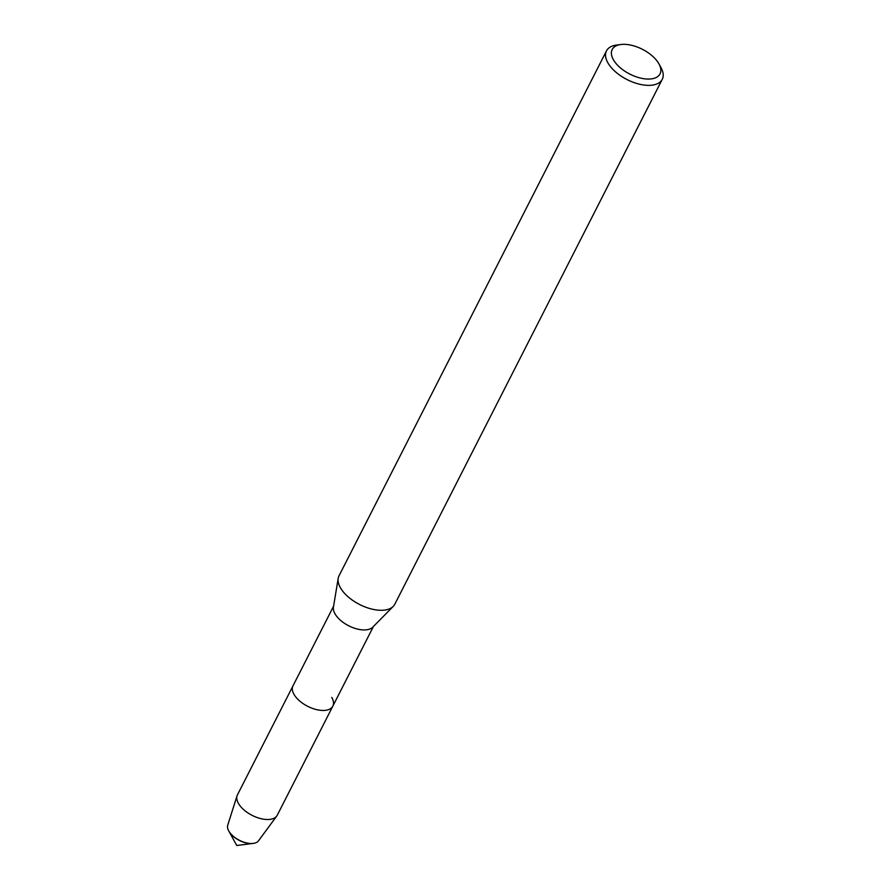 <?xml version="1.0" encoding="UTF-8"?>
<svg xmlns="http://www.w3.org/2000/svg" width="890" height="890" viewBox="0 0 890 890"><rect width="100%" height="100%" fill="white"/><g stroke="black" fill="none" stroke-linecap="round" stroke-linejoin="round"><path stroke-width="1.33" d="M253.06 843.42A16.866 8.733 -153 0 1 252.849 843.453A16.866 8.733 -153 0 1 229.086 831.549A16.866 8.733 -153 0 1 228.93 831.26A16.866 8.733 -153 0 1 228.819 831.071M658.956 63.88L661.025 67.662A31.306 16.209 -153 0 1 662.26 79.31L394.793 604.243A31.306 16.209 -153 0 1 393.235 606.39L372.754 627.161A22.361 11.581 -153 0 1 353.931 628.029A22.361 11.581 -153 0 1 335.13 614.022A22.361 11.581 -153 0 1 333.439 607.125L338.189 578.355A31.306 16.209 -153 0 1 339.023 575.819L606.479 50.886A31.306 16.209 -153 0 1 616.636 45.045L620.909 44.5A26.834 13.895 -153 0 1 658.689 63.424A26.834 13.895 -153 0 1 658.956 63.88A26.834 13.895 -153 0 1 645.873 78.954A26.834 13.895 -153 0 1 613.522 59.964A26.834 13.895 -153 0 1 620.909 44.5M331.748 697.426A22.361 11.581 -153 0 1 332.849 706.126A22.361 11.581 -153 0 1 314.582 709.085A22.361 11.581 -153 0 1 294.101 694.534A22.361 11.581 -153 0 1 292.999 685.834L333.594 606.157M393.235 606.39A31.306 16.209 -153 0 1 366.88 607.614A31.306 16.209 -153 0 1 340.559 588.012A31.306 16.209 -153 0 1 338.189 578.355M662.26 79.31A31.306 16.209 -153 0 1 636.695 83.449A31.306 16.209 -153 0 1 608.026 63.079A31.306 16.209 -153 0 1 606.479 50.886M228.93 831.26L236.74 845.5L252.849 843.453A16.866 8.733 -153 0 1 229.086 831.549A16.866 8.733 -153 0 1 228.93 831.26L228.719 830.882A17.322 8.978 -153 0 1 227.74 825.141L237.063 795.794A22.361 11.581 -153 0 1 237.441 794.881L292.999 685.834A22.361 11.581 -153 0 0 294.101 694.534A22.361 11.581 -153 0 0 314.582 709.085A22.361 11.581 -153 0 0 332.849 706.126L373.433 626.46M332.849 706.126L277.28 815.184A22.361 11.581 -153 0 1 276.757 816.019L258.501 840.816A17.322 8.978 -153 0 1 253.283 843.397A17.322 8.978 -153 0 1 228.886 831.171A17.322 8.978 -153 0 1 228.719 830.882M276.757 816.019A22.361 11.581 -153 0 1 258.144 817.865A22.361 11.581 -153 0 1 238.542 803.592A22.361 11.581 -153 0 1 237.063 795.794"/></g></svg>
